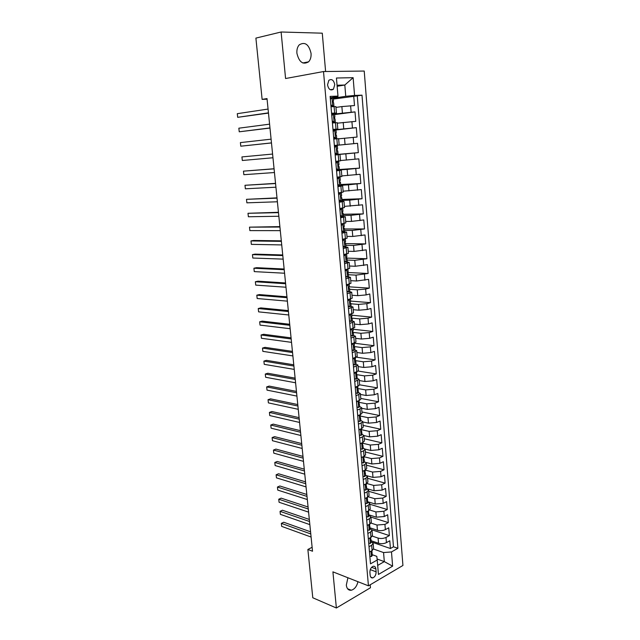 <?xml version="1.0" encoding="UTF-8"?>
<svg xmlns="http://www.w3.org/2000/svg" width="640" height="640" viewBox="0 0 640 640"><rect width="100%" height="100%" fill="white"/><g stroke="black" fill="none" stroke-linecap="round" stroke-linejoin="round"><path stroke-width="0.96" d="M296.904 53.256C299.096 62.208 302.992 65.064 308.6 61.824C310.48 59.784 311.296 56.96 311.048 53.36C308.896 44.336 304.968 41.504 299.256 44.84C297.432 46.896 296.648 49.704 296.904 53.256M347.912 577.752L346.312 585.12C346.84 588.792 348.488 590.504 351.264 590.24C354.552 589.28 356.784 586.432 357.968 581.712M327.536 84.856C328.592 89.448 330.56 90.904 333.432 89.216L334.76 84.664C333.712 80.056 331.736 78.6 328.84 80.312L327.536 84.856M325.608 71.52L322.28 33.184L281.112 32L255.896 38.104L262.128 99.384L267.072 99.184M402.928 565.464L364.224 71.048L323.512 71.544L368.44 585.832L402.928 565.464M368.44 585.832L332.912 571.848L336.376 608L370.464 587.752L370.208 584.792M371.176 540.744L378.52 543.256C381.28 544 383.912 543.792 386.424 542.632L389.792 540.776L390.416 548.512L372.432 542.32M372.344 536.128L378.088 538.072C380.848 538.8 383.488 538.592 386 537.44L389.368 535.6L371.904 529.824M389.368 535.6L388.736 527.808L385.36 529.632C382.84 530.76 380.192 530.968 377.432 530.256L370.072 527.84M368.96 514.856L376.336 517.176L384.28 516.536L387.68 514.768L388.312 522.6L370.896 517.088M367.84 501.784L375.224 504.008L383.2 503.36L386.616 501.64L387.256 509.528L369.8 504.232M366.712 488.624L374.112 490.752L382.12 490.104L385.544 488.424L386.184 496.36L368.696 491.304M366.64 475.68L372.992 477.408L381.024 476.752L384.464 475.12L385.112 483.112L367.592 478.288M366 462.464L371.872 463.976L379.92 463.32L383.376 461.728L384.032 469.776L366.472 465.192M365.056 449.08L370.736 450.464L378.816 449.792L382.288 448.256L382.944 456.352L365.352 452.016M363.944 435.56L369.592 436.856L377.696 436.184L381.184 434.688L381.848 442.84L364.216 438.744M362.784 421.944L368.44 423.16L376.576 422.48L380.08 421.04L380.744 429.24L363.08 425.392M361.616 408.24L367.288 409.368L375.448 408.68L378.968 407.288L379.632 415.552L361.936 411.96M360.44 394.44L366.12 395.488L374.304 394.792L377.84 393.456L378.52 401.768L360.784 398.432M359.256 380.552L364.944 381.512L373.16 380.816L376.712 379.528L377.392 387.896L359.616 384.816M358.064 366.576L363.768 367.448L372.008 366.736L375.576 365.504L376.264 373.928L358.344 371.096M356.864 352.496L362.576 353.28L370.848 352.568L374.432 351.384L375.12 359.864L356.52 357.208M355.656 338.328L361.384 339.024L369.68 338.304L373.28 337.176L373.976 345.712L354.248 343.2M354.44 324.064L360.176 324.672L368.496 323.944L372.12 322.864L372.816 331.464L353.056 329.248M353.216 309.696L358.96 310.216L367.312 309.48L370.952 308.464L371.656 317.12L351.848 315.208M351.984 295.24L357.744 295.664L366.12 294.92L369.776 293.96L370.48 302.672L350.64 301.08M350.736 280.68L356.512 281.008L368.592 279.36L369.304 288.128L349.408 286.848M349.488 266.024L355.272 266.256L367.4 264.656L368.12 273.488L347.456 272.488M348.232 251.264L354.024 251.408L366.2 249.848L366.92 258.744L346.008 258.072M346.968 236.4L352.768 236.448L364.992 234.944L365.72 243.904L345.68 243.584M345.688 221.44L351.504 221.384L363.776 219.936L364.504 228.952L344.464 228.976M344.4 206.376L362.552 204.824L363.288 213.904L343.2 214.256M343.112 191.2L361.32 189.6L362.056 198.744L341.928 199.44M341.808 175.928L360.072 174.28L360.824 183.488L340.656 184.528M340.496 160.544L358.824 158.848L359.576 168.12L339.368 169.512M334.368 145.512L357.56 143.304L358.32 152.64L335.152 154.64M357.56 143.304L334.368 145.552M338.64 138.816L357.056 137.056L356.296 127.648L333.056 130.312M337.312 123.176L355.784 121.36L355.016 111.888L334.656 114.584M331.576 113.232L336.448 113.048L331.624 113.792M332.976 129.392L337.816 129.088L333 129.696M334.36 145.448L339.168 145.008L334.36 145.48M335.184 155.016L339.984 154.504L335.176 154.896M336.56 170.88L341.32 170.24L336.528 170.504M337.92 186.632L342.656 185.872L337.864 186M339.272 202.272L343.976 201.384L339.192 201.384M340.608 217.8L345.296 216.792L340.512 216.672M341.944 233.216L346.6 232.088L341.824 231.84M343.264 248.52L347.888 247.28L343.12 246.912M344.576 263.72L349.176 262.368L346.504 261.952M345.88 278.816L350.456 277.344L348.056 276.864M347.176 293.8L351.72 292.224L349.512 291.672M348.456 308.688L352.984 306.992L350.896 306.376M349.736 323.464L354.232 321.664L352.232 320.984M351 338.144L355.48 336.24L353.528 335.496M352.264 352.72L356.712 350.704L354.792 349.904M353.512 367.2L357.936 365.08L356.04 364.216M354.752 381.576L359.152 379.352L357.272 378.424M355.984 395.856L360.36 393.536L358.48 392.536M357.208 410.04L359.992 408.96L361.56 407.616L359.68 406.56M358.432 424.12L361.192 423.008L362.752 421.6L360.872 420.48M359.64 438.112L362.384 436.96L363.944 435.496L362.056 434.32M360.84 452.008L363.576 450.816L365.12 449.296L363.24 448.056M362.032 465.816L364.752 464.584L366.288 463.008L364.408 461.704M363.216 479.528L365.928 478.256L367.448 476.624L365.568 475.264M364.392 493.144L367.088 491.84L368.6 490.152L366.72 488.736M365.56 506.672L368.248 505.336L369.744 503.592L367.872 502.12M366.72 520.112L369.392 518.736L370.888 516.944L369.008 515.416M370.176 528.632L372.016 530.208L370.536 532.056L367.872 533.464M312.12 547.288L307.872 549.472L312.52 551.232L267.016 98.584L262.128 99.384M376.12 571.816L375.872 568.928C375.6 566.92 374.712 566.04 373.208 566.28C371.056 567.256 369.952 569.288 369.912 572.36L370.16 575.264C370.44 577.248 371.312 578.128 372.784 577.904C374.96 576.936 376.072 574.912 376.12 571.816L370.28 569.624M330.248 97.784L337.896 96.616L337.976 96.104L330.128 96.408L370.496 563.84L377.224 560.024L376.8 556.36L372.384 554.776M337.976 96.104L336.44 78.008L353.128 77.688L354.56 95.456L362 95.16L397.896 548.296L391.48 551.936L392.632 566.152L378.44 574.448L377.224 560.024M333.88 114.08L355.016 111.888M335.968 107.416L341.872 106.584L342.408 112.944M333.024 130L356.296 127.648M335.168 154.768L345.84 153.848L346.36 160.08M336.488 170.112L347.144 169.384L347.664 175.568M337.72 184.384L339.6 185.416L348.44 184.808L348.952 190.944M342.008 200.384L349.72 200.12L350.232 206.216M343.304 215.456L351 215.328L351.504 221.384M344.584 230.432L352.264 230.432L352.768 236.448M345.864 245.296L353.528 245.432L354.024 251.408M347.128 260.064L354.776 260.328L355.272 266.256M348.384 274.736L356.016 275.12L356.512 281.008M349.632 289.304L357.248 289.816L357.744 295.664M350.872 303.776L358.472 304.408L358.96 310.216M352.104 318.144L359.688 318.896L360.176 324.672M353.216 332.408L360.896 333.296L361.384 339.024M353.816 346.504L362.096 347.592L362.576 353.28M354.968 360.568L363.288 361.792L363.768 367.448M356.384 374.584L364.472 375.896L364.944 381.512M357.928 388.536L365.648 389.912L366.12 395.488M359.304 402.376L366.816 403.824L367.288 409.368M360.496 416.096L367.976 417.648L368.44 423.16M361.664 429.72L369.136 431.384L369.592 436.856M362.824 443.256L370.28 445.032L370.736 450.464M363.976 456.704L371.416 458.584L371.872 463.976M365.176 470.08L372.544 472.048L372.992 477.408M366.792 483.488L373.664 485.424L374.112 490.752M368.304 496.8L374.784 498.712L375.224 504.008M369.72 510.008L375.888 511.92L376.336 517.176M371.064 523.12L376.992 525.032L377.432 530.256M371.296 541.752L373.136 543.384L373.584 548.632L372.12 550.544L369.472 552.008M390.416 548.512L393.472 546.792L357.272 95.872L333.328 99.08M341.872 106.584L354.504 105.552L353.728 96.016M358.32 152.64L345.84 153.848M359.576 168.12L347.144 169.384M360.824 183.488L348.44 184.808M362.056 198.744L349.72 200.12M363.288 213.904L351 215.328M364.504 228.952L352.264 230.432M365.72 243.904L353.528 245.432M366.92 258.744L354.776 260.328M368.12 273.488L356.016 275.12M369.304 288.128L365.64 289.072L357.248 289.816M370.48 302.672L366.84 303.672L358.472 304.408M371.656 317.12L368.024 318.168L359.688 318.896M372.816 331.464L369.208 332.568L360.896 333.296M373.976 345.712L370.376 346.872L362.096 347.592M375.12 359.864L371.544 361.08L363.288 361.792M376.264 373.928L372.696 375.192L364.472 375.896M377.392 387.896L373.848 389.216L365.648 389.912M378.52 401.768L374.992 403.136L366.816 403.824M379.632 415.552L376.12 416.968L367.976 417.648M380.744 429.24L377.248 430.712L369.136 431.384M381.848 442.84L378.368 444.36L370.28 445.032M382.944 456.352L379.48 457.92L371.416 458.584M384.032 469.776L380.584 471.392L372.544 472.048M385.112 483.112L381.68 484.776L373.664 485.424M386.184 496.36L382.768 498.072L374.784 498.712M387.256 509.528L383.856 511.28L375.888 511.92M388.312 522.6L384.928 524.4L376.992 525.032M369.016 546.728L371.664 545.28L373.136 543.384M368.328 538.784L370.992 537.352L372.464 535.488L372.016 530.208M367.184 525.464L369.848 524.072L371.336 522.256L370.888 516.944M366.024 512.064L368.704 510.704L370.2 508.944L369.744 503.592M364.856 498.568L367.552 497.248L369.064 495.536L368.6 490.152M363.688 484.984L366.392 483.704L367.912 482.048L367.448 476.624M362.504 471.312L365.224 470.064L366.752 468.464L366.288 463.008M361.312 457.544L364.048 456.336L365.584 454.792L365.12 449.296M360.12 443.688L362.864 442.512L364.416 441.024L363.944 435.496M358.912 429.728L361.672 428.6L363.232 427.168L362.752 421.6M357.696 415.68L360.472 414.592L362.04 413.224L361.56 407.616M356.48 401.536L359.264 400.488L360.84 399.176L360.36 393.536M355.248 387.296L359.64 385.04L359.152 379.352M354.008 372.96L358.424 370.8L357.936 365.08M352.76 358.528L357.2 356.472L356.712 350.704M351.504 343.984L355.968 342.04L355.48 336.24M350.24 329.352L354.736 327.504L354.232 321.664M348.968 314.608L353.488 312.872L352.984 306.992M347.688 299.768L352.232 298.144L351.72 292.224M346.4 284.824L350.96 283.312L350.456 277.344M345.096 269.776L349.688 268.368L349.176 262.368M343.792 254.616L348.408 253.328L347.888 247.28M342.472 239.352L347.112 238.176L346.6 232.088M341.144 223.976L345.816 222.92L345.296 216.792M339.808 208.496L344.504 207.56L343.976 201.384M338.456 192.904L343.184 192.088L342.656 185.872M337.104 177.192L341.856 176.504L341.32 170.24M335.736 161.376L340.52 160.816L339.984 154.504M339.168 145.008L338.632 138.656L333.808 139.04M337.816 129.088L337.272 122.688L332.416 122.944M336.448 113.048L335.896 106.608L331.016 106.728M377.104 559.016L384.312 561.616L383.56 552.56L391.48 551.936M373.552 549.048L383.56 552.56M336.376 608L312.784 597.768L307.872 549.472M281.112 32L285.576 78.528L323.512 71.544M377.68 565.416L384.312 561.616L392.632 566.152M337.144 86.28L344.816 85.024L337.056 85.232M333.256 98.2L345.752 96.304L344.816 85.024L353.128 77.688M393.472 546.792L397.896 548.296M357.272 95.872L362 95.16M354.56 95.456L345.752 96.304M369.848 556.336L371.504 556.528L372.424 555.272L371.744 552.032M310.568 531.816L283.728 522.24L281.352 523.368L310.784 533.944M281.672 526.368L281.352 523.368L281.672 526.368L311.096 537.04M372.024 550.6L371.792 553.664L372.216 552.792M368.712 543.2L370.376 543.424L371.304 542.2L371.088 539.704L370.592 538.928L370.68 540.544L371.088 539.704M309.32 519.44L282.448 510.232L280.056 511.336L309.528 521.504M280.376 514.344L280.056 511.336L280.376 514.344L309.84 524.624M370.896 537.408L370.616 538.912M367.568 529.976L369.24 530.232L370.176 529.04L369.44 525.752M308.072 506.992L281.152 498.144L278.752 499.224L308.272 508.992M279.08 502.256L278.752 499.224L279.08 502.256L308.584 512.128M369.752 524.12L369.552 527.336L369.96 526.528M366.424 516.672L368.096 516.952L369.04 515.792L368.272 512.48M306.808 494.464L279.856 485.992L277.44 487.048L307.008 496.4M277.768 490.096L277.44 487.048L277.768 490.096L307.32 499.552M368.608 510.752L368.424 514.048L368.824 513.264M365.264 503.272L366.952 503.584L367.896 502.456L367.096 499.128M305.544 481.856L278.552 473.768L276.12 474.792L305.736 483.728M276.456 477.864L276.12 474.792L276.456 477.864L306.048 486.904M367.456 497.296L367.288 500.664L367.68 499.912M364.096 489.792L365.792 490.128L366.752 489.04L366.528 486.48L365.912 485.688M364.048 484.816L363.704 485.232M304.272 469.176L277.232 461.472L274.8 462.464L304.448 470.976M275.128 465.552L274.8 462.464L275.128 465.552L304.776 474.176M366.296 483.744L366.144 487.2L366.528 486.48M362.928 476.216L364.632 476.584L365.592 475.528L365.368 472.952L364.72 472.168M362.96 471.096L362.528 471.632M302.984 456.408L275.912 449.096L273.464 450.064L303.16 458.144M273.8 453.168L273.464 450.064L273.8 453.168L303.488 461.36M365.128 470.104L364.992 473.64L365.368 472.952M361.744 462.552L363.456 462.944L364.424 461.928L364.2 459.336L363.52 458.552M361.872 457.296L361.352 457.936M301.696 443.568L274.576 436.648L272.12 437.584L301.864 445.24M272.456 440.712L272.12 437.584L272.456 440.712L302.192 448.472M363.952 456.376L363.832 459.992L364.2 459.336M362.28 449.216L360.56 448.8L362.28 449.216L363.256 448.24L362.792 445.24M360.776 443.4L360.16 444.144M300.4 430.648L273.24 424.12L270.776 425.032L300.56 432.248M271.112 428.176L270.776 425.032L271.112 428.176L300.888 435.504M362.768 442.552L362.52 444.592L362.664 446.248L363.032 445.624M359.36 434.944L361.088 435.4L362.072 434.456L361.608 431.464M361.088 435.4L359.368 434.992M359.672 429.416L358.96 430.264M299.088 417.64L271.896 411.52L269.416 412.408L299.24 419.168M269.752 415.568L269.416 412.408L269.752 415.568L299.576 422.448M361.576 428.64L361.32 430.768L361.472 432.424L361.848 431.824M358.16 421L359.896 421.488L360.88 420.576L360.416 417.584M359.896 421.488L358.168 421.096M358.568 415.344L357.752 416.288M297.776 404.56L270.536 398.848L268.048 399.696L297.92 406.016M268.392 402.88L268.048 399.696L268.392 402.88L298.248 409.312M360.368 414.632L360.12 416.848L360.28 418.504L360.656 417.936M356.944 406.96L358.688 407.48L359.688 406.608L359.224 403.616M358.688 407.48L356.96 407.104M357.448 401.176L356.536 402.216M296.448 391.392L269.176 386.088L266.672 386.912L296.592 392.776M267.016 390.12L266.672 386.912L267.016 390.12L296.92 396.088M359.16 400.52L358.904 402.832L359.08 404.496L359.456 403.944M355.728 392.832L357.48 393.376L358.48 392.552L358.016 389.552M357.48 393.376L355.744 393.016M356.32 386.912L355.312 388.056M295.12 378.136L267.8 373.256L265.288 374.056L295.248 379.448M265.64 377.272L265.288 374.056L265.64 377.272L295.584 382.784M357.944 386.32L357.68 388.72L357.872 390.384L358.248 389.864M354.496 378.6L356.256 379.184L357.264 378.392L356.8 375.4M356.256 379.184L354.52 378.832M355.192 372.552L354.08 373.792M293.776 364.8L266.424 360.344L263.896 361.112L293.904 366.04M264.248 364.352L263.896 361.112L264.248 364.352L294.24 369.4M356.72 372.024L356.448 374.512L356.648 376.184L357.032 375.688M353.256 364.272L355.024 364.888L356.048 364.136L355.808 361.416L354.912 360.752M355.024 364.888L353.28 364.552M354.048 358.104L352.84 359.432M292.424 351.376L265.032 347.352L262.496 348.088L292.544 352.544M262.848 351.352L262.496 348.088L262.848 351.352L292.888 355.92M355.488 357.624L355.216 360.208L355.424 361.888L355.808 361.416M352.016 349.848L353.792 350.496L354.816 349.784L354.584 347.048L353.656 346.416M353.792 350.496L352.04 350.176M352.904 343.552L351.592 344.976M291.072 337.872L263.632 334.28L261.088 334.984L291.176 338.96M261.44 338.272L261.088 334.984L261.44 338.272L291.52 342.36M354.248 343.128L354.432 345.32L353.968 345.808L354.192 347.488L354.584 347.048M350.76 335.32L352.544 336L353.576 335.336L353.344 332.576L352.392 331.984M352.544 336L350.792 335.704M351.744 328.904L350.336 330.416M289.704 324.272L262.224 321.128L259.672 321.8L289.808 325.288M260.024 325.104L259.672 321.8L260.024 325.104L290.152 328.712M352.992 328.536L353.192 330.832L352.712 331.304L352.944 332.992L353.344 332.576M349.496 320.696L351.288 321.416L352.328 320.784L352.088 318.008L351.12 317.464M351.288 321.416L349.536 321.128M351.24 321.392L350.616 314.152L349.072 315.76M288.328 310.592L260.816 307.896L258.24 308.536L288.424 311.528M258.6 311.856L258.24 308.536L258.6 311.856L288.768 314.976M351.736 313.84L351.944 316.256L351.448 316.704L351.688 318.392L352.088 318.008M348.224 305.976L350.032 306.72L351.072 306.136L350.832 303.344L349.856 302.84M350.032 306.72L348.264 306.448M349.352 299.336L349.784 299.216M349.392 299.336L347.792 301M286.944 296.824L259.392 294.576L256.808 295.184L287.032 297.672M257.168 298.528L256.808 295.184L257.168 298.528L287.376 301.144M350.464 299.04L350.68 301.576L350.176 302L350.432 303.696L350.832 303.344M346.944 291.144L348.76 291.928L349.808 291.384L349.568 288.568L348.584 288.12M348.76 291.928L346.992 291.672M347.824 284.472L348.992 284.184M348.12 284.488L346.512 286.136M285.552 282.96L257.952 281.176L255.36 281.744L285.624 283.736M255.728 285.112L255.36 281.744L255.728 285.112L285.976 287.232M349.192 284.136L349.416 286.792L348.888 287.192L349.16 288.896L349.568 288.568M345.656 276.208L347.48 277.032L348.536 276.528L348.296 273.696L347.312 273.304M347.48 277.032L345.704 276.792M346.224 269.512L347.88 269.136M346.832 269.544L345.216 271.168M284.144 269.008L256.512 267.688L253.912 268.232L284.216 269.704M254.272 271.616L253.912 268.232L254.272 271.616L284.568 273.224M347.904 269.128L348.144 271.904L347.6 272.288L347.88 273.992L348.296 273.696M344.352 261.176L346.184 262.024L347.256 261.576L347.008 258.72L346.032 258.384M346.184 262.024L344.408 261.808M344.52 254.456L346.592 254.016M345.536 254.488L343.92 256.096M282.736 254.968L255.064 254.12L252.448 254.624L282.8 255.576M252.816 258.032L252.448 254.624L252.816 258.032L283.152 259.12M346.608 254.056L346.856 256.912L346.304 257.272L346.592 258.992L347.008 258.72M343.048 246.032L344.888 246.92L345.968 246.512L345.72 243.64L344.76 243.36M344.888 246.92L343.104 246.72M342.496 239.624L343.24 239.2M342.816 239.312L345.104 238.832M344.232 239.328L342.608 240.92M281.312 240.832L253.6 240.464L250.976 240.936L281.368 241.36M251.344 244.36L250.976 240.936L251.344 244.36L281.728 244.928M345.312 238.944L345.56 241.824L344.992 242.152L345.296 243.88L345.72 243.64M341.728 230.784L343.584 231.712L344.664 231.344L344.416 228.448L343.488 228.232M343.584 231.712L341.792 231.52M341.176 224.384L341.864 223.848M341.504 224.072L343.408 223.576M342.92 224.064L341.288 225.632M279.888 226.608L249.488 227.152L279.928 227.048M249.864 230.608L249.488 227.152L249.864 230.608L280.288 230.64M344.008 223.72L344.256 226.624L343.68 226.928L343.992 228.656L344.416 228.448M340.408 215.424L342.264 216.384L343.352 216.072L343.104 213.152L342.224 213M342.264 216.384L340.472 216.216M339.848 209.024L340.712 208.576L339.952 208.472M340.176 208.72L342.696 208.392L341.504 208.224M341.6 208.688L339.96 210.24M278.448 212.288L248 213.288L278.48 212.648M248.376 216.76L248 213.288L248.376 216.76L278.84 216.256M342.696 208.392L342.952 211.312L342.352 211.592L342.68 213.336L343.104 213.152M339.072 199.96L340.936 200.96L342.04 200.688L341.784 197.752L340.96 197.656M340.936 200.96L339.144 200.808M338.52 193.568L339.384 193.136L338.472 193.072M338.84 193.264L341.376 192.952L339.176 192.8M340.272 193.2L338.616 194.736M276.992 197.872L246.496 199.328L277.024 198.144M246.872 202.832L246.496 199.328L246.872 202.832L277.392 201.776M341.376 192.952L341.624 195.896L341.016 196.152L341.352 197.896L341.784 197.752M339.6 185.416L337.8 185.288M337.168 177.992L338.04 177.592L337.136 177.576M337.496 177.696L340.04 177.408L337.12 177.368M338.928 177.608L337.272 179.12M275.536 183.36L244.992 185.288L275.552 183.544M245.368 188.808L244.992 185.288L245.368 188.808L275.92 187.2M340.04 177.408L340.296 180.368L339.672 180.6L340.016 182.352L340.456 182.24L339.696 182.2M336.368 168.688L338.256 169.768L339.376 169.592L339.12 166.616L338.448 166.624M338.256 169.768L336.448 169.656M335.816 162.304L336.696 161.936L335.792 161.976M336.144 162.016L338.704 161.752L335.776 161.872M337.584 161.904L335.912 163.392M274.072 168.752L243.472 171.152L274.08 168.848M243.848 174.696L243.472 171.152L243.848 174.696L274.448 172.528M338.704 161.752L338.96 164.736L338.312 164.936L338.68 166.696L339.12 166.616M335 152.888L336.904 154.008L338.024 153.88L337.768 150.88L337.232 150.92M336.904 154.008L335.088 153.912M334.456 146.512L337.352 145.984L337.608 148.984L336.952 149.16L337.32 150.928L337.768 150.88M336.224 146.08L334.544 147.552M242.32 160.488L241.936 156.92L272.592 154.056L241.936 156.92L242.32 160.488L272.96 157.76M333.632 136.976L335.536 138.128L336.672 138.056L333.752 138.424M335.536 138.128L333.752 138.36M333.08 130.6L335.992 130.096L336.248 133.128L335.576 133.264L335.96 135.048L336.408 135.032L336.672 138.056M334.848 130.152L333.168 131.6M271.472 142.888L240.784 146.192L240.4 142.6L271.096 139.16M335.616 133.224L336.248 133.128M271.472 142.952L240.784 146.192L240.4 142.6M332.248 120.944L334.16 122.144L335.304 122.112L332.392 122.656M334.16 122.144L332.376 122.48M331.696 114.576L334.616 114.096L334.88 117.152L334.192 117.264L335.04 119.072L335.304 122.112M333.472 114.104L331.776 115.528M269.96 127.92L239.24 131.8L238.848 128.192L269.584 124.16M334.152 117.312L334.88 117.152M269.976 128.072L239.24 131.8L238.848 128.192M330.848 104.8L332.776 106.032L333.928 106.056L331.232 106.72M332.776 106.032L330.992 106.48M330.304 98.432L333.24 97.984L333.496 101.056L332.8 101.136L333.664 102.992L333.928 106.056M332.08 97.936L330.376 99.344M268.448 112.848L237.68 117.32L237.288 113.68L268.064 109.064M332.704 101.288L333.496 101.056M268.472 113.096L237.68 117.32L237.288 113.68M343.208 122.456L343.736 128.768M344.528 138.208L345.056 144.48M378.088 538.072L378.52 543.256M386 537.44L386.424 542.632M350.616 105.744L351.136 112.112M351.92 121.624L352.44 127.944M353.208 137.384L353.728 143.656M354.496 153.032L355.008 159.264M355.768 168.576L356.272 174.76M357.032 184.008L357.536 190.152M358.288 199.328L358.784 205.432M359.536 214.544L360.032 220.608M360.776 229.656L361.264 235.672M362 244.664L362.496 250.64M363.224 259.568L363.712 265.504M364.44 274.368L364.92 280.264M365.64 289.072L366.12 294.92M366.84 303.672L367.312 309.48M368.024 318.168L368.496 323.944M369.208 332.568L369.68 338.304M370.376 346.872L370.848 352.568M371.544 361.08L372.008 366.736M372.696 375.192L373.16 380.816M373.848 389.216L374.304 394.792M374.992 403.136L375.448 408.68M376.12 416.968L376.576 422.48M377.248 430.712L377.696 436.184M378.368 444.36L378.816 449.792M379.48 457.92L379.92 463.32M380.584 471.392L381.024 476.752M381.68 484.776L382.12 490.104M382.768 498.072L383.2 503.36M383.856 511.28L384.28 516.536M384.928 524.4L385.36 529.632M371.664 545.28L372.12 550.544M370.536 532.056L370.992 537.352M369.392 518.736L369.848 524.072M368.248 505.336L368.704 510.704M367.088 491.84L367.552 497.248M365.928 478.256L366.392 483.704M364.752 464.584L365.224 470.064M363.576 450.816L364.048 456.336M362.384 436.96L362.864 442.512M361.192 423.008L361.672 428.6M359.992 408.96L360.472 414.592M358.776 394.816L359.264 400.488M357.56 380.576L358.048 386.288M356.328 366.24L356.824 371.992M355.096 351.808L355.584 357.592M353.848 337.272L354.344 343.096M352.592 322.64L353.096 328.504M351.328 307.904L351.84 313.808M350.056 293.064L350.568 299.008M348.776 278.12L349.296 284.112M347.488 263.072L348.008 269.104M346.192 247.92L346.712 253.992M344.88 232.656L345.408 238.776M343.568 217.288L344.096 223.448M342.24 201.808L342.776 208.016M340.904 186.224L341.44 192.472M339.56 170.52L340.096 176.816M338.208 154.704L338.752 161.048M336.84 138.784L337.392 145.168M335.464 122.736L336.016 129.168M334.08 106.576L334.64 113.056M371.592 567.336L375.872 568.928M370.992 551.168L371.448 556.528M371.416 553.44L371.872 553.608M369.856 537.96L370.328 543.416M370.296 540.336L370.744 540.488M368.712 524.664L369.192 530.224M369.168 527.144L369.616 527.296M367.56 511.28L368.048 516.944M368.04 513.872L368.472 514.008M366.4 497.808L366.896 503.576M366.896 500.504L367.328 500.632M365.24 484.248L365.744 490.12M365.752 487.056L366.176 487.176M364.064 470.592L364.576 476.568M362.88 456.848L363.408 462.936M361.696 443.016L362.224 449.208M360.496 429.08L361.04 435.384M359.288 415.056L359.84 421.472M358.072 400.936L358.64 407.464M356.856 386.72L357.424 393.36M355.624 372.4L356.2 379.16M354.384 357.992L354.976 364.872M353.136 343.48L353.736 350.472M351.88 328.864L352.488 335.984M349.344 299.384L349.976 306.696M348.072 284.544L348.704 291.904M346.784 269.592L347.424 277.008M345.488 254.536L346.128 262M344.184 239.376L344.832 246.896M342.872 224.112L343.528 231.68M341.552 208.736L342.208 216.36M340.224 193.248L340.88 200.928M338.88 177.656L339.544 185.384M337.528 161.944L338.2 169.736M336.168 146.128L336.848 153.976M334.8 130.192L335.48 138.096M333.424 114.144L334.104 122.104M332.032 97.984L332.72 106M302.8 62.976L308.6 61.824M347.576 588.744L351.264 590.24M330.264 89.728L333.432 89.216M370.784 577.136L372.784 577.904M340.712 185.192L340.456 182.24"/></g></svg>
